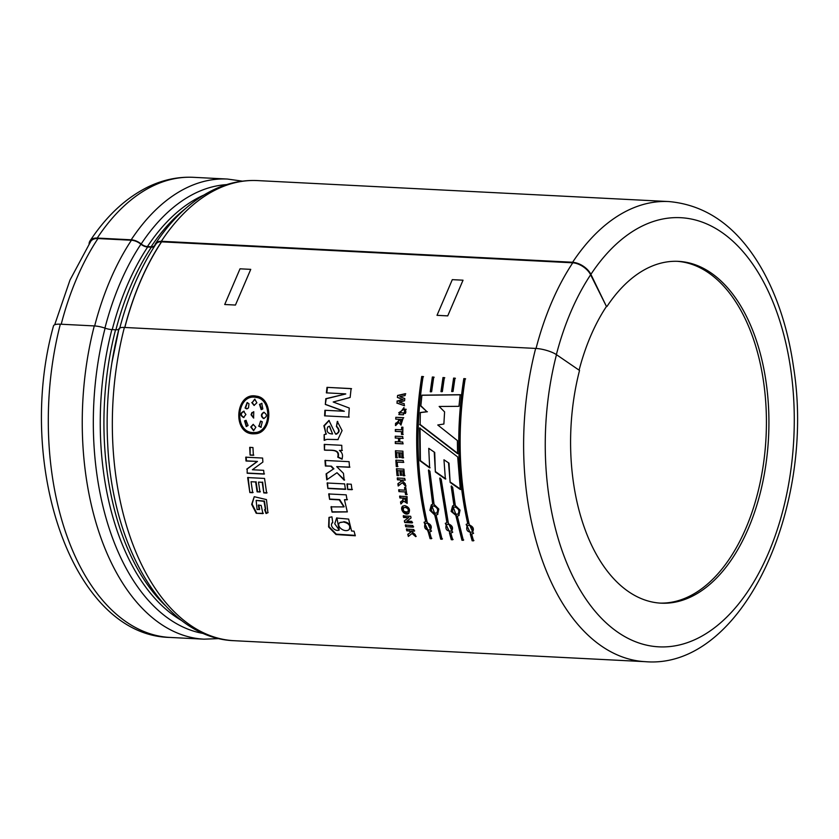<?xml version="1.0" encoding="UTF-8"?>
<svg xmlns="http://www.w3.org/2000/svg" width="839" height="839" viewBox="0 0 839 839"><rect width="100%" height="100%" fill="white"/><g stroke="black" fill="none" stroke-linecap="round" stroke-linejoin="round"><path stroke-width="1.26" d="M161.518 241.747A229.75 132.814 92.9 0 0 124.78 327.336M124.833 327.483A229.592 132.719 -87.1 0 1 161.581 241.863M572.817 262.733A229.729 132.803 92.9 0 0 536.048 348.447M457.685 456.94L419.573 427.932L419.961 460.768L429.641 467.879L428.75 448.341L434.707 452.42L435.357 471.979L445.383 479.079L443.967 459.793L449.001 463.149L450.134 482.456L460.349 489.536L457.685 456.94M450.134 482.456L448.561 463.275M435.357 471.979L434.266 452.504M440.706 539.173L434.728 514.989L440.706 539.173L442.069 539.236L436.091 515.062L437.58 514.538L438.807 509.042L434.067 504.428L429.893 471.172L428.446 470.123L432.704 504.354L431.372 504.795L429.872 510.301L434.728 514.989M451.581 485.959L454.381 505.183L452.62 505.875L451.12 511.381L456.395 515.786L462.352 539.876L463.715 539.949M453.951 505.445L451.151 486.159L452.63 487.176L455.315 505.508L460.055 510.122L458.828 515.618L457.339 516.142L463.317 540.316L461.953 540.253L455.976 516.079M430.26 391.75L432.358 377.005L433.721 377.078L431.634 391.729L430.26 391.75M451.676 391.488L453.605 378.095L454.969 378.158L453.05 391.477L451.676 391.488M324.903 410.281L344.326 411.267L324.903 410.281L324.599 415.85L349.16 417.098M325.312 404.429L325.794 398.703L345.783 393.952L326.235 398.777L325.312 404.429L343.885 411.236M345.343 393.858L326.371 392.851L327 387.356L351.111 388.583L350.146 397.466L333.198 401.996L349.255 408.037L348.709 417.077L324.599 415.85M324.703 444.334L324.431 450.071L324.253 444.408L341.756 445.31L341.913 450.543L339.428 450.417L342.364 450.459M324.431 450.071C328.993 450.879 340.089 448.246 337.739 457.161L341.851 459.122C343.235 455.567 342.427 452.661 339.428 450.417M345.374 489.357L327.871 488.466L327.137 483.002L344.64 483.893L345.374 489.357M329.129 493.72L329.591 499.341L328.699 493.961L346.192 494.853L347.021 499.845L344.451 499.708L347.451 499.583M331.415 506.578L332.066 512.115L347.304 511.905L344.451 499.708M332.066 512.115L330.986 506.861L343.938 506.913L339.26 499.866L329.591 499.341M408.163 533.992L408.352 536.457L412.043 533.499L415.777 536.677L415.169 534.495L410.963 531.024L414.676 530.835M408.352 536.457L407.764 534.359L410.659 532.314L409.054 530.93L406.8 530.814L406.37 529.168L413.837 529.545L414.267 531.192L410.963 531.024M406.842 521.103L411.058 517.936L410.691 516.289L403.223 515.901L403.569 517.485L408.446 517.726L404.325 520.851L404.723 522.54L412.19 522.917L411.823 521.355L406.842 521.103L409.81 518.869M404.838 505.634L402.835 506.074C399.081 508.707 404.975 516.394 408.572 513.437C410.523 509.734 409.285 507.134 404.838 505.634M397.707 477.831L397.896 479.635L400.151 479.751L401.126 481.439L397.896 483.694L398.179 486.001L402.332 482.74L405.625 486.221L405.331 483.82L401.619 480.023L405.363 480.013M399.71 479.929L397.455 479.814L397.267 478.01L404.734 478.387L404.922 480.191L401.619 480.023M403.37 462.415L397.225 462.1L397.529 466.61L396.26 466.547L395.861 460.202L403.255 460.58L403.37 462.415M399.784 438.273L399.794 441.88L402.741 442.027L402.762 443.873L395.295 443.495L395.274 441.65L398.535 441.817L398.525 438.21L395.263 438.042L395.263 436.196L402.741 436.574L402.73 438.419L399.784 438.273L403.181 438.378M396.176 419.164L398.85 419.311C398.651 421.084 397.55 422.416 395.557 423.296L395.473 425.509L398.892 422.531L400.916 425.048L403.297 417.686L395.83 417.298L395.735 419.143L395.83 417.298M398.85 419.311L395.735 419.143M405.657 410.743L404.429 410.68L404.534 409.18L405.761 409.243L405.657 410.743M396.847 403.056L404.125 405.615L404.293 403.769L399.196 402.112L404.566 400.79L404.786 398.577L399.825 396.658L405.101 395.578L405.31 393.69L397.602 395.452L397.392 397.455L402.793 399.542L397.036 401.042L397.287 403.129L397.036 401.042M397.392 397.455L397.602 395.452M246.184 457.056L246.456 460.863L257.479 461.429L246.016 461.01L245.743 457.192L262.607 458.052L262.901 462.048L252.382 469.756L263.645 470.322L264.044 474.098L247.169 473.238L247.18 468.98L247.169 473.238M257.038 461.565L246.739 469.158M258.727 504.931L259.66 509.357L257.101 509.556L256.147 500.411L264.012 501.344L265.407 509.325L264.579 509.713L266.057 513.52L267.903 512.713L266.456 499.593L254.248 496.698L251.679 504.375L256.22 513.279L263.362 513.3M259.241 509.661L258.297 505.225L261.149 505.372L262.943 513.615L256.22 513.279M253.305 433.826L255.402 433.753C272.665 432.914 273.535 397.78 256.262 396.134C235.319 391.635 231.847 433.868 253.305 433.826L255.643 433.732M257.101 491.832L255.643 481.964L251.05 481.733L252.696 492.703L249.844 492.556L247.673 477.569L264.547 478.429L266.645 493.059L263.792 492.913L262.208 482.299L258.496 482.11L259.954 491.979L257.101 491.832L260.384 491.727M252.959 447.544L253.357 455.273L250.106 455.116L249.707 447.376L252.959 447.544M403.968 407.523L398.819 414.56L403.465 414.802L403.58 412.956L398.829 412.694L403.832 409.369L403.968 407.523L398.829 414.56M405.573 411.939L405.468 413.438L404.241 413.375L404.346 411.876L405.573 411.939M401.566 429.851L401.64 427.145L402.909 427.208L402.751 434.476L401.493 434.413L401.535 431.697L395.326 431.382L395.358 429.537L402.017 429.83L402.08 427.135M403.192 457.884L401.923 457.821L401.724 452.934L400.077 452.85L400.266 457.402L398.997 457.339L398.808 452.787L396.774 452.682L396.994 457.737L395.725 457.675L395.452 450.784L402.919 451.172L403.192 457.884M401.136 470.805L401.535 475.293L400.276 475.231L399.878 470.742L397.843 470.637L398.284 475.629L397.025 475.566L396.428 468.76L403.905 469.148L404.482 475.776L403.213 475.713L402.783 470.889L401.136 470.805L403.223 470.742L403.213 475.713M398.672 489.84L404.88 490.154L404.545 487.553L405.803 487.616L406.768 494.591L405.51 494.517L405.132 491.927L398.924 491.612L398.672 489.84M400.035 495.975L400.308 497.726L402.993 498.125C403.15 499.813 402.332 501.072 400.528 501.9L401.315 503.715M402.993 498.125L399.878 497.967L399.605 496.206L407.072 496.594L407.104 503.295L403.674 501.177L400.885 503.977L400.528 501.9M405.342 525.099L412.809 525.476L413.228 527.144L405.751 526.766L405.342 525.099M351.572 531.024L348.625 519.079L336.607 518.041L334.771 523.809L339.208 530.049C335.107 532.031 328.689 525.183 332.768 522.634L331.929 516.834L328.972 517.453L328.605 526.955L336.009 534.537L355.327 535.775L354.016 531.15L351.572 531.024M331.835 523.064L332.768 522.634M351.247 484.229L351.981 489.693L347.682 489.473L346.947 484.009L351.247 484.229M325.417 460.317L325.826 465.886L331.405 466.169L325.385 466.033L324.976 460.443L349.087 461.67L349.496 467.271L336.712 466.62L349.936 467.113M330.965 466.327L333.461 468.98L326.098 473.888L326.749 479.814L337.005 472.724L344.179 480.17L343.455 473.343L336.712 466.62M324.137 434.665L324.179 440.339L326.958 439.342L337.876 439.605L342.081 430.606L337.299 421.43L336.408 426.527C339.617 430.082 339.334 432.609 335.579 434.12L328.951 420.454L323.875 425.761L326.025 434.015L324.137 434.665L324.62 440.276M336.785 434.109L335.579 434.12M161.319 241.275L572.607 262.25L572.89 262.817L161.591 241.842L161.319 241.275M579.099 370.167A171.125 98.918 92.9 0 1 606.45 306.466L590.897 274.353A15.511 9.051 33.5 0 0 572.565 262.313A230.358 133.16 -87.1 0 1 668.84 201.559C707.98 205.073 739.526 228.512 763.48 271.867C778.225 298.999 788.209 330.493 793.421 366.339C816.274 506.808 742.505 669.753 645.38 661.677A230.358 133.16 -87.1 0 1 535.66 348.426L124.371 327.451A230.358 133.16 92.9 0 0 234.081 640.702C165.577 638.269 112.678 550.09 107.738 444.859A225.261 130.213 -87.1 0 1 111.933 362.563A225.261 130.213 -87.1 0 1 118.939 328.878A12.281 3.346 14.5 0 1 118.949 328.815A12.281 3.346 14.5 0 1 124.371 327.451M440.968 391.624L442.982 377.55L444.345 377.623L442.342 391.603L440.968 391.624M465.614 378.85L464.24 378.777C456.406 428.656 457.716 476.888 468.172 523.463L466.138 524.396L470.7 533.688L472.567 540.4L473.93 540.463M467.753 523.788C457.265 477.066 455.955 428.677 463.82 378.609L465.184 378.683C457.318 428.729 458.629 477.118 469.116 523.851L473.374 533.415L471.654 534.107L473.532 540.84L472.158 540.777L470.291 534.034M452.777 532.125L450.826 533.048L452.546 532.346L448.288 522.791L441.188 479.174L439.72 478.146L446.914 522.718L445.299 523.337L449.861 532.629L451.33 539.708L449.452 532.975M450.826 533.048L452.693 539.781L451.33 539.708M423.527 376.701L422.164 376.638C414.319 426.506 415.63 474.738 426.086 521.323L425.667 521.638C415.179 474.916 413.868 426.527 421.734 376.47L423.097 376.533C415.232 426.579 416.543 474.968 427.041 521.711L431.298 531.265L429.578 531.957L431.445 538.701L430.082 538.628L428.205 531.895L430.082 538.628M425.667 521.638L424.052 522.257L428.205 531.895M419.699 424.503L457.57 453.668L457.391 440.58L437.769 424.995L443.883 424.02L444.586 411.886L439.154 406.464L458.964 406.328L460.181 394.697L421.912 395.169L420.832 406.097L426.946 411.697L420.339 412.505L420.14 424.503L420.339 412.505M420.832 406.097L421.912 395.169M677.209 261.317A171.125 98.918 -87.1 0 1 766.416 420.077A171.125 98.918 -87.1 0 1 679.59 600.252A171.125 98.918 -87.1 0 1 659.779 603.094M606.954 306.487A171.125 98.918 -87.1 0 1 678.468 261.359A171.125 98.918 -87.1 0 1 768.912 419.122A171.125 98.918 -87.1 0 1 682.097 600.378A171.125 98.918 -87.1 0 1 661.038 603.168A171.125 98.918 -87.1 0 1 579.529 370.46L556.477 354.677A15.511 4.226 14.5 0 0 535.66 348.426M89.081 243.908A15.511 9.051 33.5 0 1 90.004 240.898A15.511 9.051 33.5 0 1 97.24 238.066L131.188 239.797A12.281 7.173 33.5 0 1 141.183 243.971A7.677 4.478 -146.5 0 0 147.433 246.572L151.114 246.76A7.677 4.478 -146.5 0 0 154.701 245.355A7.677 4.478 -146.5 0 0 155.026 244.673A12.281 7.173 33.5 0 1 155.54 243.583A12.281 7.173 33.5 0 1 161.277 241.338A230.358 133.16 92.9 0 1 257.542 180.584L668.84 201.559M94.283 325.92A230.358 133.16 92.9 0 0 203.992 639.171L170.055 637.441C71.881 635.637 15.175 463.61 53.497 325.91A15.511 4.226 14.5 0 1 60.335 324.19L94.283 325.92A12.281 3.346 14.5 0 1 105.095 328.175A7.677 2.087 -165.5 0 0 111.86 329.591L115.541 329.779A7.677 2.087 -165.5 0 0 118.928 328.919M253.294 432.567L255.14 432.515C271.385 431.875 272.256 398.84 255.968 397.371C236.514 393.344 233.347 432.536 253.294 432.567M255.402 432.484L255.601 432.463C271.867 431.812 272.675 398.84 256.388 397.434L256.189 397.413M256.482 396.176C235.623 392.044 232.445 433.836 253.745 433.773M244.233 411.278C240.457 413.166 240.374 415.253 243.981 417.518M260.793 421.094L259.02 426.002L261.254 427.229M246.173 420.349L244.998 420.874L246.687 426.485M254.962 399.196L252.214 402.594L254.29 405.436M247.369 402.594L245.523 408.048L247.4 408.75M261.978 403.339L259.922 404.356L261.936 409.484M264.054 412.274L263.75 412.274C260.751 414.214 260.667 416.301 263.488 418.535C267.284 416.637 267.368 414.55 263.75 412.274L264.191 412.295C261.191 414.225 261.107 416.312 263.939 418.535L264.086 418.567M253.399 424.366L251.207 426.967L253.777 430.638M253.777 411.76L252.35 412.589L251.501 414.781L253.745 418.021M243.792 411.257C239.975 413.155 239.891 415.242 243.53 417.518L245.911 414.508L243.478 411.225M258.58 426.034L260.908 427.282L262.282 421.786L260.562 421.084L259.02 426.002M248.082 425.499L245.974 420.339L244.558 420.884L246.247 426.548L248.082 425.499M251.773 402.542L254.049 405.426L256.881 402.804L254.752 399.154L252.214 402.594M248.973 403.769L247.138 402.563L245.082 408.016L246.582 408.866L248.501 407.922L248.973 403.769M259.482 404.304L261.16 409.631L262.817 408.918L261.747 403.297L259.922 404.356M255.864 427.261L253.158 424.366L250.756 426.999L253.556 430.669L255.864 427.261M251.91 412.568L251.06 414.77L253.577 418.032L253.777 411.708L252.35 412.589M266.057 513.52L268.102 512.556M254.248 496.688L252.109 504.092L256.629 512.954M256.136 500.401L264.432 501.061L265.648 509.126M264.998 509.409L266.466 513.195M262.208 482.299L258.496 482.11M262.649 482.089L263.792 492.913M264.222 492.661L267.075 492.808M248.113 477.37L249.844 492.556M250.263 492.304L253.116 492.451M255.643 481.964L251.05 481.733M256.073 481.754L257.531 491.581M247.61 473.06L264.474 473.92M257.479 461.429L247.18 468.98M250.148 447.271L250.106 455.116M250.546 454.99L253.798 455.147M405.751 393.806L398.043 395.547M397.822 397.55L402.793 399.542M403.234 399.626L397.476 401.115M397.287 403.129L404.566 405.688M403.58 412.977L398.724 412.694M406.202 409.296L404.534 409.18M404.975 409.233L404.87 410.732M404.346 411.876L404.681 413.417M406.013 411.98L404.786 411.918M399.301 419.332C399.102 421.105 398.001 422.426 395.998 423.307L395.914 425.509M401.147 425.037L398.892 422.531M400.046 419.364L402.384 419.49L400.046 419.364L400.895 423.108L401.944 419.469M401.021 423.076L402.384 419.49M403.737 417.707L396.27 417.329M395.809 429.516L395.326 431.382M395.767 431.361L401.535 431.697M401.975 431.676L401.493 434.413M401.933 434.382L403.202 434.445M395.714 436.154L395.263 438.042M395.704 438L398.525 438.21M398.965 438.157L398.535 441.817M395.714 441.597L395.295 443.495M395.735 443.432L403.202 443.81M395.893 450.7L395.725 457.675M396.165 457.57L397.434 457.633M398.808 452.787L396.774 452.682M399.259 452.693L398.997 457.339M399.448 457.234L400.706 457.297M401.724 452.934L400.077 452.85M402.164 452.85L401.923 457.821M402.374 457.716L403.632 457.779M396.302 460.087L396.26 466.547M396.7 466.411L397.969 466.474M403.811 462.289L397.225 462.1M403.653 475.545L404.912 475.608M396.868 468.623L397.025 475.566M397.466 475.398L398.724 475.461M399.878 470.742L397.843 470.637M400.318 470.595L400.276 475.231M400.706 475.063L401.975 475.126M400.151 479.751L401.126 481.439M401.556 481.25L398.336 483.505L398.609 485.802M406.066 486.022L402.332 482.74M398.924 491.612L405.132 491.927M405.562 491.706L405.51 494.517M405.94 494.297L407.198 494.36M404.975 487.344L404.88 490.154M399.112 489.63L399.354 491.392M405.227 507.427L403.758 507.668C402.5 510.668 403.8 512.073 407.66 511.874C408.95 509.766 408.132 508.287 405.227 507.427L403.989 507.574M407.985 511.612L408.069 511.57C409.212 509.315 408.404 507.847 405.646 507.155M403.014 505.98C401.587 511.108 403.528 513.531 408.834 513.237M407.293 503.159L403.674 501.177M403.423 497.884C403.58 499.562 402.751 500.82 400.958 501.638M404.188 498.188L406.516 498.041L404.188 498.188L406.097 501.523L406.086 498.282M406.59 501.376L406.516 498.041M403.643 515.597L403.569 517.485M403.989 517.17L408.446 517.726M408.866 517.422L406.412 519.278M404.744 520.526L404.723 522.54M405.132 522.215L412.61 522.592M405.751 526.766L413.637 526.808M405.751 524.763L406.16 526.431M406.779 528.822L406.8 530.814M407.209 530.458L409.054 530.93M409.463 530.573L411.068 531.957L410.659 532.314M408.761 536.079L412.043 533.499M412.442 533.143L416.186 536.31M329.203 517.285L329.035 526.682L336.271 534.128L355.212 535.366M336.879 517.831L339.208 530.049M343.361 522.005L339.743 522.676C335.621 526.074 344.546 533.205 349.024 529.671C350.901 525.833 349.014 523.274 343.361 522.005L340.267 522.382M349.485 529.136C350.754 524.962 348.846 522.477 343.77 521.669M330.021 499.079L339.69 499.604L344.147 506.756M332.485 511.821L347.377 511.842M347.388 483.809L347.682 489.473M348.112 489.252L352.422 489.473M327.567 482.803L327.871 488.466M328.301 488.246L345.804 489.137M333.461 468.98L326.539 473.71L327.179 479.614M344.619 479.981L337.005 472.724M331.405 466.169L333.901 468.823M324.871 449.966C329.433 450.784 340.529 448.162 338.18 457.045L337.739 457.161M338.18 457.045L342.302 458.996M326.99 439.342L338.169 439.563M337.75 421.43L336.408 426.527M336.858 426.516C340.057 430.05 339.785 432.578 336.019 434.088M329.192 420.465L324.294 425.866L326.025 434.015M332.569 433.973L329.339 426.181L327.755 426.978C326.119 431.424 327.734 433.763 332.569 433.973L329.549 426.16M326.465 433.973L324.588 434.612M351.551 388.698L327 387.356M327.43 387.471L326.811 392.946M325.752 404.482L344.326 411.267M325.343 410.323L325.039 415.871M455.399 378.326L453.605 378.095M454.035 378.253L452.106 391.614M444.775 377.781L442.982 377.55M443.412 377.718L441.398 391.74M434.151 377.246L432.358 377.005M432.788 377.172L430.69 391.865M473.616 533.195L471.654 534.107M466.295 524.291L470.7 533.688M468.781 525.287L467.197 525.759C465.834 530.248 467.512 532.366 472.221 532.115C473.815 529.063 472.661 526.787 468.781 525.287L467.25 525.717M472.378 531.989L472.672 531.79C474.234 528.706 473.07 526.431 469.19 524.962M459.111 515.408L457.339 516.142M452.735 505.823L456.395 515.786M454.906 506.997L453.511 507.343C451.518 511.738 452.955 514.034 457.811 514.223C459.835 511.098 458.86 508.686 454.906 506.997L453.553 507.312M457.979 514.108L458.272 513.95C460.265 510.794 459.29 508.392 455.325 506.735M440.16 477.978L446.914 522.718M445.457 523.232L449.861 532.629M451.728 539.33L453.091 539.404M447.942 524.228L446.358 524.7C444.995 529.178 446.673 531.297 451.392 531.056C452.976 528.004 451.833 525.728 447.942 524.228L446.421 524.658M451.539 530.93L451.843 530.73C453.396 527.647 452.242 525.371 448.351 523.903M437.864 514.317L436.091 515.062M428.886 469.976L432.704 504.354M431.487 504.732L435.147 514.695M433.658 505.917L432.263 506.263C430.271 510.657 431.707 512.944 436.563 513.143C438.587 510.018 437.612 507.605 433.658 505.917L432.305 506.232M436.731 513.028L437.025 512.87C439.017 509.713 438.042 507.312 434.078 505.644M441.104 538.795L442.468 538.858M430.48 538.25L431.844 538.323M431.529 531.045L429.578 531.957M426.694 523.137L425.111 523.62C423.747 528.098 425.425 530.217 430.145 529.975C431.728 526.923 430.585 524.648 426.694 523.137L425.174 523.578M430.292 529.849L430.596 529.64C432.148 526.556 430.984 524.281 427.103 522.823M424.209 522.152L428.614 531.538M420.024 427.921L420.402 460.663L430.082 467.743M434.707 452.42L428.75 448.341M435.798 471.833L445.824 478.912M449.001 463.149L443.967 459.793M450.564 482.268L460.789 489.326M460.611 394.812L422.353 395.274M421.272 406.16L426.946 411.697M427.387 411.75L420.779 412.557M420.14 424.503L458.021 453.584M606.45 306.466L590.625 274.783A15.511 9.051 -146.5 0 0 572.806 262.775M161.497 241.789A11.673 6.817 -146.5 0 0 156.054 243.918C140.176 268.05 128 296.398 119.547 328.972M154.334 246.551A8.296 4.845 33.5 0 1 151.345 247.211L147.664 247.023A8.296 4.845 33.5 0 1 140.91 244.212A11.673 6.817 -146.5 0 0 131.419 240.248L97.974 238.549A15.511 9.051 -146.5 0 0 90.738 241.38L69.994 280.048L54.682 324.777M590.897 274.353A214.847 124.193 -87.1 0 1 788.167 354.068A214.847 124.193 -87.1 0 1 662.653 646.932A214.847 124.193 -87.1 0 1 556.477 354.677M147.433 246.572A222.062 128.367 -87.1 0 1 203.573 195.183M181.874 620.692A222.062 128.367 -87.1 0 1 111.86 329.591M115.541 329.779A222.062 128.367 92.9 0 0 165.147 605.391M185.377 208.701A222.062 128.367 92.9 0 0 151.114 246.76M97.24 238.066A230.358 133.16 -87.1 0 1 193.515 177.323L227.463 179.053A230.358 133.16 92.9 0 0 131.188 239.797M170.055 637.441A230.358 133.16 -87.1 0 1 60.335 324.19M105.095 328.175A225.261 130.213 92.9 0 0 203.72 633.55M226.614 184.622A225.261 130.213 92.9 0 0 141.183 243.971M447.732 315.884L463.034 280.195L452.305 279.649L437.014 315.328L447.732 315.884M235.444 305.05L250.746 269.361L240.017 268.816L224.716 304.505L235.444 305.05M590.625 274.783A214.239 123.847 92.9 0 0 556.372 354.603M151.345 247.211A221.454 128.01 92.9 0 0 115.918 329.79M147.664 247.023A221.454 128.01 92.9 0 0 112.237 329.612M140.91 244.212A224.894 130.003 92.9 0 0 104.927 328.112M131.419 240.248A229.75 132.814 92.9 0 0 94.66 325.941M97.974 238.549A229.75 132.814 92.9 0 0 61.216 324.232M645.38 661.677L234.081 640.702M90.004 240.898C106.647 215.738 126.123 197.689 148.43 186.751C163.07 179.745 178.099 176.599 193.515 177.323M155.54 243.583C172.331 218.224 191.858 200.206 214.123 189.509C228.271 182.86 242.754 179.882 257.542 180.584M118.949 328.815L111.933 362.563M219.105 638.605L203.992 639.171M242.44 181.151L227.463 179.053M406.821 518.963L405.992 519.593"/></g></svg>
